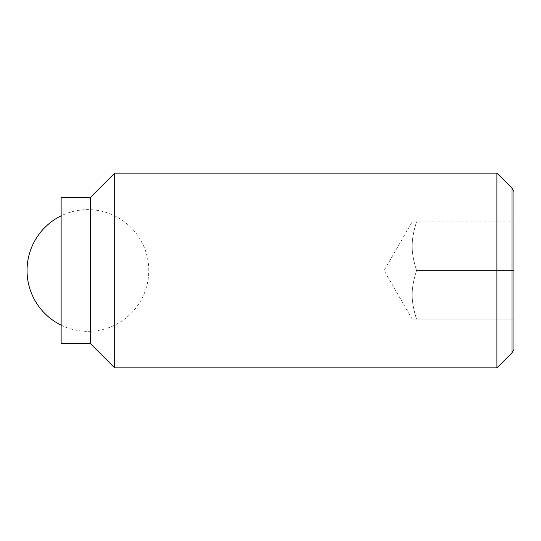 <?xml version="1.0" encoding="UTF-8"?>
<svg xmlns="http://www.w3.org/2000/svg" width="541" height="541" viewBox="0 0 541 541"><rect width="100%" height="100%" fill="white"/><g stroke="black" fill="none" stroke-linecap="round" stroke-linejoin="round"><path stroke-width="0.41" stroke-dasharray="2.71 2.03" d="M416.563 221.81C410.7 240.427 410.7 251.883 416.563 270.5C410.7 251.883 410.7 240.427 416.563 221.81C410.7 221.81 410.7 221.81 416.563 221.81C410.7 221.81 410.7 221.81 416.563 221.81L513.95 221.81L416.563 221.81M496.909 367.88L496.909 173.12M512.023 188.234L512.023 352.766M114.692 367.88L114.692 173.12M90.347 343.535L90.347 197.465M61.133 343.535L61.133 197.465M513.95 349.425L513.95 191.575M513.95 270.5L513.95 221.81L513.95 270.5L416.563 270.5C410.7 289.117 410.7 300.573 416.563 319.19C410.7 319.19 410.7 319.19 416.563 319.19C410.7 319.19 410.7 319.19 416.563 319.19C410.7 300.573 410.7 289.117 416.563 270.5L513.95 270.5L513.95 319.19L513.95 270.5M513.95 319.19L416.563 319.19L513.95 319.19M61.133 325.155A60.863 60.863 0 0 0 148.775 270.5A60.863 60.863 0 0 0 61.133 215.845M412.215 319.19L384.103 270.5L412.215 221.81"/><path stroke-width="0.81" d="M496.909 173.12L496.909 367.88L114.692 367.88L114.692 173.12L496.909 173.12L512.023 188.234L512.023 352.766L513.95 349.425L513.95 191.575L512.023 188.234M90.347 197.465L90.347 343.535L61.133 343.535L61.133 197.465L90.347 197.465L114.692 173.12M61.133 215.845A60.863 60.863 0 0 0 61.133 325.155M90.347 343.535L114.692 367.88M512.023 352.766L496.909 367.88"/></g></svg>
